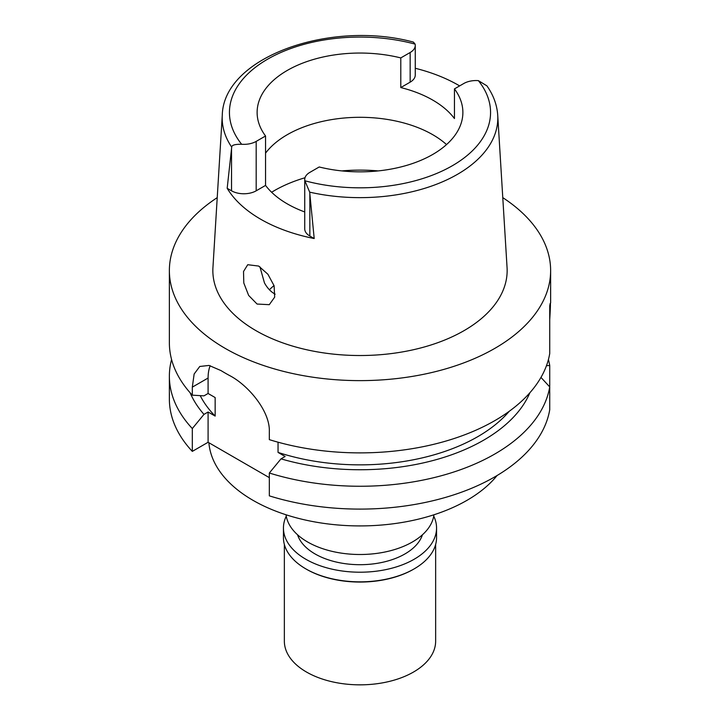 <?xml version="1.0" encoding="UTF-8"?>
<svg xmlns="http://www.w3.org/2000/svg" width="720" height="720" viewBox="0 0 720 720"><rect width="100%" height="100%" fill="white"/><g stroke="black" fill="none" stroke-linecap="round" stroke-linejoin="round"><path stroke-width="1.08" d="M304.74 179.496L304.74 228.915A17.433 10.062 0 0 0 309.843 236.025L314.199 238.536L309.681 192.15L304.884 180.774A17.433 10.062 180 0 1 304.74 179.496A17.433 10.062 180 0 1 309.843 172.386L319.212 166.977A102.879 59.4 0 0 0 432.747 154.449A102.879 59.4 0 0 0 462.879 112.446A102.879 59.4 0 0 0 454.446 88.893L454.446 118.548A102.879 59.4 0 0 0 400.788 87.561L410.157 82.152A17.433 10.062 0 0 0 415.26 75.042L415.26 45.396A17.433 10.062 180 0 1 410.157 52.506L400.788 57.915A102.879 59.4 0 0 0 287.253 70.443A102.879 59.4 0 0 0 257.121 112.446A102.879 59.4 0 0 0 265.554 135.99L256.185 141.399A17.433 10.062 180 0 1 241.65 144.27C235.026 144.171 231.705 145.125 231.705 147.132L227.178 188.298L231.534 190.818A17.433 10.062 0 0 0 256.185 190.818L265.554 185.409L265.554 135.99M265.554 153.153A102.879 59.4 180 0 1 287.253 134.703A102.879 59.4 180 0 1 446.535 144.576M400.788 57.915L400.788 87.561M415.26 68.274A139.284 80.415 180 0 1 459.639 85.905M231.705 147.132A137.808 79.569 180 0 1 222.273 115.263C223.434 56.979 330.471 19.656 413.397 42.093L415.116 44.118A17.433 10.062 180 0 1 415.26 45.396M222.273 115.263L212.94 267.561A147.15 84.96 0 0 0 301.293 348.471A147.15 84.96 0 0 0 464.049 330.642A147.15 84.96 0 0 0 507.06 267.561L497.727 115.263A137.808 79.569 180 0 1 457.452 174.339A137.808 79.569 180 0 1 457.38 174.375A137.808 79.569 180 0 1 309.681 192.15M265.554 185.409A102.879 59.4 0 0 0 304.74 211.959M314.199 238.536A140.49 81.117 180 0 1 227.178 188.298M497.727 115.263C497.025 104.895 493.416 95.085 486.9 85.833L478.35 80.622A17.433 10.062 180 0 0 463.815 83.493L454.446 88.893M257.076 304.047L269.289 304.677L274.671 297.162L274.104 285.768L267.903 274.248L258.678 266.067L247.734 264.708L243.522 271.503L243.792 282.987L248.643 295.416L257.076 304.047M502.776 197.64A190.629 110.061 180 0 1 550.629 270.567A190.629 110.061 180 0 1 494.793 348.39A190.629 110.061 180 0 1 287.046 372.249A190.629 110.061 180 0 1 169.371 270.567A190.629 110.061 180 0 1 217.224 197.64M549.729 319.698C550.656 304.371 550.656 299.799 549.729 305.982L549.729 353.538A190.629 110.061 0 0 1 494.793 420.642A190.629 110.061 0 0 1 269.334 439.641L269.334 431.622C270.117 411.228 248.409 385.281 229.554 375.525A190.629 110.061 0 0 1 220.995 370.584L209.025 365.436L199.764 366.471L194.148 374.004L192.312 387.144L192.312 395.163L203.976 395.856L208.089 393.48L215.154 397.557L215.154 416.088L208.089 412.011L203.976 414.387A174.879 100.971 180 0 1 190.125 392.76M550.629 270.567L550.629 302.805L549.729 305.982M192.312 451.386L192.312 428.544A190.629 110.061 180 0 1 169.371 376.2L169.371 399.042A190.629 110.061 0 0 0 192.312 451.386L208.089 442.278L269.334 477.639M269.334 495.855A190.629 110.061 0 0 0 494.793 476.865A190.629 110.061 0 0 0 549.729 409.752L549.729 386.91A190.629 110.061 180 0 1 494.793 454.023A190.629 110.061 180 0 1 269.334 473.013L269.334 495.855M540.963 377.424L549.729 386.91L549.729 365.49L546.471 365.697M278.046 442.188L278.046 452.403L285.111 456.48L281.007 458.856L269.334 473.013M208.089 442.278L208.089 412.011M208.089 393.48L208.089 378.036A48.411 27.954 60 0 1 210.159 365.697M192.312 428.544L203.976 414.387M169.371 376.2A190.629 110.061 180 0 1 171.576 359.514M200.214 395.64A166.428 96.084 0 0 0 215.154 416.088M169.371 270.567L169.371 342.819A190.629 110.061 0 0 0 192.312 395.163M278.046 452.403A166.428 96.084 0 0 0 477.684 436.716A166.428 96.084 0 0 0 509.238 411.3M529.875 392.76A174.879 100.971 180 0 1 483.66 440.172A174.879 100.971 180 0 1 281.007 458.856M548.424 359.514A190.629 110.061 180 0 1 549.729 365.49M208.881 442.737A151.299 87.345 0 0 0 305.451 520.047A151.299 87.345 0 0 0 466.983 500.337A151.299 87.345 0 0 0 497.097 475.515M286.056 514.782A74.133 42.804 0 0 0 334.107 551.808A74.133 42.804 0 0 0 412.425 541.971A74.133 42.804 0 0 0 433.944 514.782M269.424 289.764A104.391 60.273 180 0 1 274.032 285.534M275.157 294.183L274.653 293.904C270.576 291.519 267.174 287.856 264.465 282.906L259.92 266.832M297.54 534.762A63.54 36.684 0 0 0 341.208 563.058A63.54 36.684 0 0 0 404.928 553.95A63.54 36.684 0 0 0 422.46 534.762M284.355 544.428L284.355 641.16A75.645 43.677 0 0 0 331.047 681.516A75.645 43.677 0 0 0 413.487 672.048A75.645 43.677 0 0 0 435.645 641.16L435.645 544.428M413.496 569.268L413.487 569.268A75.645 43.677 180 0 1 413.487 569.268A75.645 43.677 180 0 1 306.504 569.268L305.865 568.899A76.554 44.199 0 0 0 414.135 568.899L414.135 568.899A76.554 44.199 0 0 0 436.554 537.642L436.554 528.012A76.554 44.199 180 0 1 414.135 559.26A76.554 44.199 180 0 1 330.705 568.845A76.554 44.199 180 0 1 283.446 528.012A76.554 44.199 180 0 1 286.263 516.123M283.446 528.012L283.446 537.642A76.554 44.199 0 0 0 305.865 568.899M433.737 516.123A76.554 44.199 180 0 1 436.554 528.012M410.157 82.152L410.157 52.506M241.65 144.27A130.563 75.375 180 0 1 267.678 59.148A130.563 75.375 180 0 1 415.116 44.118M231.534 190.818L231.534 148.59M256.185 141.399L256.185 190.818M478.35 80.622A130.563 75.375 180 0 1 452.322 165.744A130.563 75.375 180 0 1 304.884 180.774M309.843 193.797L309.843 236.025M208.089 378.036L192.312 387.144M271.611 192.258A121.032 69.876 180 0 1 274.419 190.584A121.032 69.876 180 0 1 305.01 177.75M341.838 170.91A121.032 69.876 180 0 1 378.162 170.91"/></g></svg>
